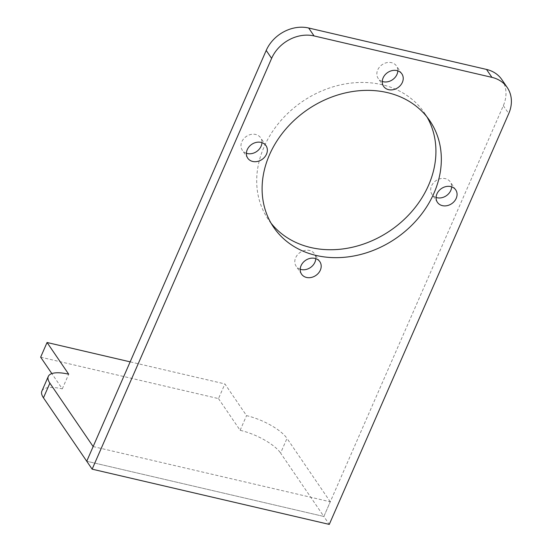 <?xml version="1.0" encoding="UTF-8"?>
<svg xmlns="http://www.w3.org/2000/svg" width="552" height="552" viewBox="0 0 552 552"><rect width="100%" height="100%" fill="white"/><g stroke="black" fill="none" stroke-linecap="round" stroke-linejoin="round"><path stroke-width="0.41" stroke-dasharray="2.76 2.07" d="M382.253 81.468A11.068 9.143 -34.3 0 1 378.189 78.432A11.068 9.143 -34.3 0 1 379.534 67.027A11.068 9.143 -34.3 0 1 391.499 62.659A11.068 9.143 -34.3 0 1 396.481 65.957A11.068 9.143 -34.3 0 1 397.819 70.849M300.212 269.259A11.068 9.143 -34.3 0 1 296.148 266.223A11.068 9.143 -34.3 0 1 297.487 254.817A11.068 9.143 -34.3 0 1 309.458 250.449A11.068 9.143 -34.3 0 1 314.433 253.747A11.068 9.143 -34.3 0 1 315.778 258.64M436.087 197.457A11.068 9.143 -34.3 0 1 432.023 194.421A11.068 9.143 -34.3 0 1 433.361 183.016A11.068 9.143 -34.3 0 1 445.333 178.648A11.068 9.143 -34.3 0 1 450.308 181.946A11.068 9.143 -34.3 0 1 451.653 186.838M246.385 153.27A11.068 9.143 -34.3 0 1 242.321 150.234A11.068 9.143 -34.3 0 1 243.66 138.828A11.068 9.143 -34.3 0 1 255.631 134.46A11.068 9.143 -34.3 0 1 260.606 137.758A11.068 9.143 -34.3 0 1 261.952 142.651M271.101 223.229A94.509 78.073 -34.3 0 1 268.244 219.365A94.509 78.073 -34.3 0 1 279.705 121.964A94.509 78.073 -34.3 0 1 381.887 84.663A94.509 78.073 -34.3 0 1 424.378 112.815A94.509 78.073 -34.3 0 1 426.937 116.879M501.823 79.578A34.058 28.138 -34.3 0 1 503.334 105.68L323.865 516.472L329.275 524.4M93.143 446.568L330.275 501.802L323.865 516.472L86.733 461.237L323.865 516.472L280.588 453.061L286.999 438.392A34.058 11.606 23.6 0 0 246.537 415.635L224.905 383.93L130.155 361.857M40.648 357.172L218.495 398.599L224.905 383.93M330.275 501.802L286.999 438.392M218.495 398.599L240.127 430.305A34.058 11.606 -156.4 0 1 280.588 453.061M41.89 391.099A34.058 11.606 -156.4 0 1 62.286 388.877L51.847 373.587M62.286 388.877L68.696 374.208M240.127 430.305L246.537 415.635M503.334 105.68L508.744 113.608M401.884 73.885L396.481 65.957M319.843 261.676L314.433 253.747M455.717 189.874L450.308 181.946M266.016 145.687L260.606 137.758M429.787 120.743L424.378 112.815M273.654 227.293L268.244 219.365M247.731 158.162L242.321 150.234M437.432 202.349L432.023 194.421M301.558 274.151L296.148 266.223M383.599 86.36L378.189 78.432"/><path stroke-width="0.83" d="M397.819 70.849A11.068 9.143 -34.3 0 1 383.171 81.73A11.068 9.143 -34.3 0 1 382.253 81.468M396.909 70.587A11.068 9.143 -34.3 0 1 401.884 73.885A11.068 9.143 -34.3 0 1 400.545 85.291A11.068 9.143 -34.3 0 1 388.58 89.659A11.068 9.143 -34.3 0 1 383.599 86.36A11.068 9.143 -34.3 0 1 384.944 74.955A11.068 9.143 -34.3 0 1 396.909 70.587M315.778 258.64A11.068 9.143 -34.3 0 1 301.123 269.521A11.068 9.143 -34.3 0 1 300.212 269.259M314.868 258.377A11.068 9.143 -34.3 0 1 319.843 261.676A11.068 9.143 -34.3 0 1 318.504 273.081A11.068 9.143 -34.3 0 1 306.532 277.449A11.068 9.143 -34.3 0 1 301.558 274.151A11.068 9.143 -34.3 0 1 302.896 262.745A11.068 9.143 -34.3 0 1 314.868 258.377M451.653 186.838A11.068 9.143 -34.3 0 1 436.998 197.719A11.068 9.143 -34.3 0 1 436.087 197.457M450.742 186.576A11.068 9.143 -34.3 0 1 455.717 189.874A11.068 9.143 -34.3 0 1 454.372 201.28A11.068 9.143 -34.3 0 1 442.407 205.648A11.068 9.143 -34.3 0 1 437.432 202.349A11.068 9.143 -34.3 0 1 438.771 190.944A11.068 9.143 -34.3 0 1 450.742 186.576M261.952 142.651A11.068 9.143 -34.3 0 1 247.296 153.532A11.068 9.143 -34.3 0 1 246.385 153.27M261.034 142.388A11.068 9.143 -34.3 0 1 266.016 145.687A11.068 9.143 -34.3 0 1 264.67 157.092A11.068 9.143 -34.3 0 1 252.706 161.46A11.068 9.143 -34.3 0 1 247.731 158.162A11.068 9.143 -34.3 0 1 249.069 146.756A11.068 9.143 -34.3 0 1 261.034 142.388M426.937 116.879A94.509 78.073 -34.3 0 1 411.047 212.382A94.509 78.073 -34.3 0 1 310.741 247.517A94.509 78.073 -34.3 0 1 271.101 223.229M387.297 92.591A94.509 78.073 -34.3 0 1 429.787 120.743A94.509 78.073 -34.3 0 1 418.333 218.143A94.509 78.073 -34.3 0 1 316.151 255.445A94.509 78.073 -34.3 0 1 273.654 227.293A94.509 78.073 -34.3 0 1 285.108 129.886A94.509 78.073 -34.3 0 1 387.297 92.591M308.665 28.007L314.074 35.935A34.058 28.138 145.7 0 0 271.618 58.374L266.209 50.446A34.058 28.138 -34.3 0 1 308.665 28.007L486.512 69.435A34.058 28.138 -34.3 0 1 501.823 79.578L507.233 87.506A34.058 28.138 145.7 0 0 491.922 77.363L486.512 69.435M266.209 50.446L86.733 461.237L92.143 469.166L271.618 58.374M507.233 87.506A34.058 28.138 145.7 0 1 508.744 113.608L329.275 524.4L92.143 469.166M314.074 35.935L491.922 77.363M130.155 361.857L47.058 342.502L40.648 357.172L51.847 373.587M49.873 383.157L93.143 446.568L86.733 461.237L43.463 397.826A34.058 11.606 -156.4 0 1 41.89 391.099L48.3 376.423A34.058 11.606 23.6 0 0 49.873 383.157L43.463 397.826M48.3 376.423A34.058 11.606 23.6 0 1 68.696 374.208L47.058 342.502"/></g></svg>
